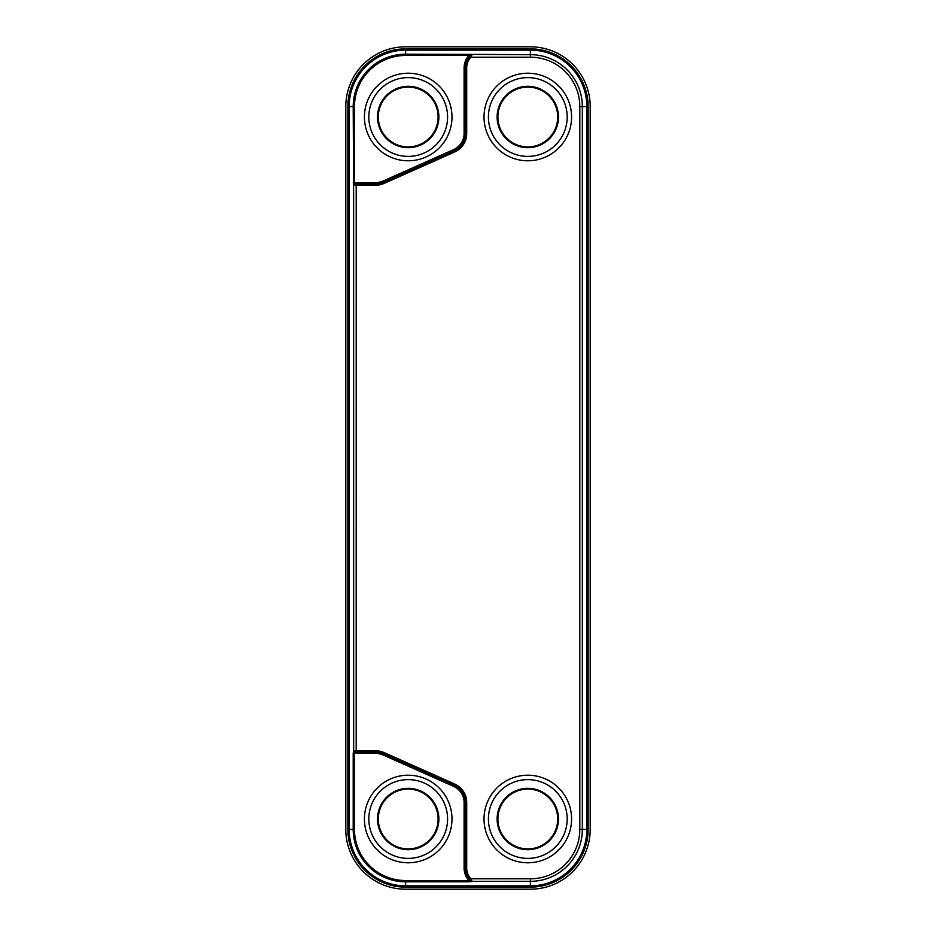 <?xml version="1.0" encoding="UTF-8"?>
<svg xmlns="http://www.w3.org/2000/svg" width="936" height="936" viewBox="0 0 936 936"><rect width="100%" height="100%" fill="white"/><g stroke="black" fill="none" stroke-linecap="round" stroke-linejoin="round"><path stroke-width="1.4" d="M588.124 106.599L588.124 829.401L586.86 829.401L586.86 106.599L588.124 106.599A57.728 57.728 0 0 0 530.396 48.871L530.396 54.662L471.393 54.382A1.299 0.854 -78.9 0 0 470.75 54.955L472.118 54.662A1.299 1.228 -131.6 0 0 471.99 54.662L468.901 55.458A18.72 18.72 0 0 0 464.104 67.989L464.104 133.462A17.679 17.679 0 0 1 453.609 149.62L383.503 180.835A22.101 22.101 0 0 1 374.505 182.742L355.165 182.742L353.785 184.72A1.299 1.228 137.8 0 0 353.597 185.305L353.668 750.66A1.299 1.264 90 0 0 353.808 751.269L354.463 753.188L355.165 753.258L355.189 751.959M355.165 182.742L355.165 184.041L353.808 184.731A1.299 1.264 -90 0 0 353.668 185.34L356.195 185.34L356.195 750.66L374.505 750.66A24.699 24.699 0 0 1 384.556 752.79L454.674 784.005A20.276 20.276 0 0 1 466.701 802.538L466.701 868.011A16.123 16.123 0 0 0 470.843 878.799L472.118 881.373A1.299 1.228 131.6 0 1 471.99 881.338A1.299 1.217 53.5 0 0 472.118 881.373L530.396 881.338L530.396 878.799A49.397 49.397 0 0 0 579.805 829.401L579.805 106.599A49.397 49.397 0 0 0 530.396 57.201L470.843 57.201A16.123 16.123 0 0 0 466.701 67.989L466.701 133.462A20.276 20.276 0 0 1 454.674 151.995L384.556 183.21A24.699 24.699 0 0 1 374.505 185.34L356.195 185.34L356.195 184.041L355.189 184.041M470.141 56.043A17.421 17.421 0 0 0 465.403 67.989L465.403 133.462A18.977 18.977 0 0 1 454.135 150.801L384.029 182.017A23.4 23.4 0 0 1 374.505 184.041L356.195 184.041M471.393 54.382L405.604 54.194A52.404 52.404 0 0 0 353.2 106.599L353.597 185.305M353.2 182.812L354.463 182.812L354.463 106.599A51.141 51.141 0 0 1 405.604 55.458L468.901 55.458L468.901 54.194M353.597 750.695A1.299 1.228 -137.8 0 0 353.785 751.28L356.195 751.959L356.195 750.66L353.597 750.695L353.2 753.188L354.463 753.188L354.463 829.401A51.141 51.141 0 0 0 405.604 880.542L468.901 880.542L468.901 881.806L472.118 881.373M355.165 753.258L374.505 753.258A22.101 22.101 0 0 1 383.503 755.165L453.609 786.38A17.679 17.679 0 0 1 464.104 802.538L464.104 868.011A18.72 18.72 0 0 0 468.901 880.542L470.75 881.045A1.299 0.854 78.9 0 0 471.393 881.618M355.165 751.959L374.505 751.959A23.4 23.4 0 0 1 384.029 753.983L454.135 785.199A18.977 18.977 0 0 1 465.403 802.538L465.403 868.011A17.421 17.421 0 0 0 470.141 879.957M470.983 880.799L469.872 879.664L470.983 880.799M472.118 54.662L470.843 57.201L469.872 56.335L470.983 55.201L469.872 56.335A17.421 17.421 0 0 0 465.403 67.989L464.104 67.989M405.604 46.8A59.799 59.799 0 0 0 345.805 106.599L345.805 829.401A59.799 59.799 0 0 0 405.604 889.2L530.396 889.2A59.799 59.799 0 0 0 590.195 829.401L590.195 106.599A59.799 59.799 0 0 0 530.396 46.8L405.604 46.8M467.368 876.061L466.479 874.048L467.368 876.061M488.416 117A39.382 39.382 0 0 0 527.799 156.382A39.382 39.382 0 0 0 567.181 117A39.382 39.382 0 0 0 527.799 77.618A39.382 39.382 0 0 0 488.416 117M558.476 117A30.677 30.677 0 0 1 527.799 147.677A30.677 30.677 0 0 1 497.121 117A30.677 30.677 0 0 1 527.799 86.323A30.677 30.677 0 0 1 558.476 117M484.017 117A43.781 43.781 0 0 0 527.799 160.781A43.781 43.781 0 0 0 571.58 117A43.781 43.781 0 0 0 527.799 73.219A43.781 43.781 0 0 0 484.017 117M557.704 117A29.905 29.905 0 0 1 527.799 146.905A29.905 29.905 0 0 1 497.905 117A29.905 29.905 0 0 1 527.799 87.095A29.905 29.905 0 0 1 557.704 117M368.819 117A39.382 39.382 0 0 0 408.201 156.382A39.382 39.382 0 0 0 447.583 117A39.382 39.382 0 0 0 408.201 77.618A39.382 39.382 0 0 0 368.819 117M438.879 117A30.677 30.677 0 0 1 408.201 147.677A30.677 30.677 0 0 1 377.524 117A30.677 30.677 0 0 1 408.201 86.323A30.677 30.677 0 0 1 438.879 117M364.42 117A43.781 43.781 0 0 0 408.201 160.781A43.781 43.781 0 0 0 451.983 117A43.781 43.781 0 0 0 408.201 73.219A43.781 43.781 0 0 0 364.42 117M438.095 117A29.905 29.905 0 0 1 408.201 146.905A29.905 29.905 0 0 1 378.296 117A29.905 29.905 0 0 1 408.201 87.095A29.905 29.905 0 0 1 438.095 117M368.819 819A39.382 39.382 0 0 0 408.201 858.382A39.382 39.382 0 0 0 447.583 819A39.382 39.382 0 0 0 408.201 779.618A39.382 39.382 0 0 0 368.819 819M438.879 819A30.677 30.677 0 0 1 408.201 849.677A30.677 30.677 0 0 1 377.524 819A30.677 30.677 0 0 1 408.201 788.323A30.677 30.677 0 0 1 438.879 819M364.42 819A43.781 43.781 0 0 0 408.201 862.781A43.781 43.781 0 0 0 451.983 819A43.781 43.781 0 0 0 408.201 775.219A43.781 43.781 0 0 0 364.42 819M438.095 819A29.905 29.905 0 0 1 408.201 848.905A29.905 29.905 0 0 1 378.296 819A29.905 29.905 0 0 1 408.201 789.095A29.905 29.905 0 0 1 438.095 819M488.416 819A39.382 39.382 0 0 0 527.799 858.382A39.382 39.382 0 0 0 567.181 819A39.382 39.382 0 0 0 527.799 779.618A39.382 39.382 0 0 0 488.416 819M558.476 819A30.677 30.677 0 0 1 527.799 849.677A30.677 30.677 0 0 1 497.121 819A30.677 30.677 0 0 1 527.799 788.323A30.677 30.677 0 0 1 558.476 819M484.017 819A43.781 43.781 0 0 0 527.799 862.781A43.781 43.781 0 0 0 571.58 819A43.781 43.781 0 0 0 527.799 775.219A43.781 43.781 0 0 0 484.017 819M557.704 819A29.905 29.905 0 0 1 527.799 848.905A29.905 29.905 0 0 1 497.905 819A29.905 29.905 0 0 1 527.799 789.095A29.905 29.905 0 0 1 557.704 819M465.917 876.061A18.72 18.72 0 0 1 464.104 868.011L465.403 868.011A17.421 17.421 0 0 0 469.872 879.664L470.843 878.799L530.396 878.799M354.463 106.599L349.14 106.599L349.14 829.401L353.2 829.401A52.404 52.404 0 0 0 405.604 881.806L468.901 881.806M374.505 182.742L374.505 184.041A23.4 23.4 0 0 0 384.029 182.017L383.503 180.835M453.609 149.62L454.135 150.801A18.977 18.977 0 0 0 465.403 133.462L464.104 133.462M405.604 55.458L405.604 50.146A56.464 56.464 0 0 0 349.14 106.599L347.876 106.599L347.876 829.401A57.728 57.728 0 0 0 405.604 887.129L530.396 887.129A57.728 57.728 0 0 0 588.124 829.401M353.2 753.188L353.2 829.401L354.463 829.401M405.604 880.542L405.604 885.854L530.396 885.854L530.396 881.338A51.936 51.936 0 0 0 582.332 829.401L579.805 829.401M464.104 802.538L465.403 802.538A18.977 18.977 0 0 0 454.135 785.199L453.609 786.38M383.503 755.165L384.029 753.983A23.4 23.4 0 0 0 374.505 751.959L374.505 753.258M579.805 106.599L586.86 106.599A56.464 56.464 0 0 0 530.396 50.146L405.604 50.146L405.604 48.871A57.728 57.728 0 0 0 347.876 106.599M530.396 48.871L405.604 48.871M347.876 829.401L349.14 829.401A56.464 56.464 0 0 0 405.604 885.854L405.604 887.129M374.505 750.66L374.505 751.959M384.556 752.79L384.029 753.983M454.674 784.005L454.135 785.199M466.701 802.538L465.403 802.538M467.696 873.604A16.123 16.123 0 0 1 466.701 868.011L465.403 868.011M530.396 57.201L530.396 54.662A51.936 51.936 0 0 1 582.332 106.599L582.332 829.401L586.86 829.401A56.464 56.464 0 0 1 530.396 885.854L530.396 887.129M465.403 133.462L466.701 133.462L466.701 67.989L465.403 67.989M454.674 151.995L454.135 150.801M384.556 183.21L384.029 182.017M374.505 185.34L374.505 184.041M466.479 61.952L467.368 59.939"/></g></svg>
